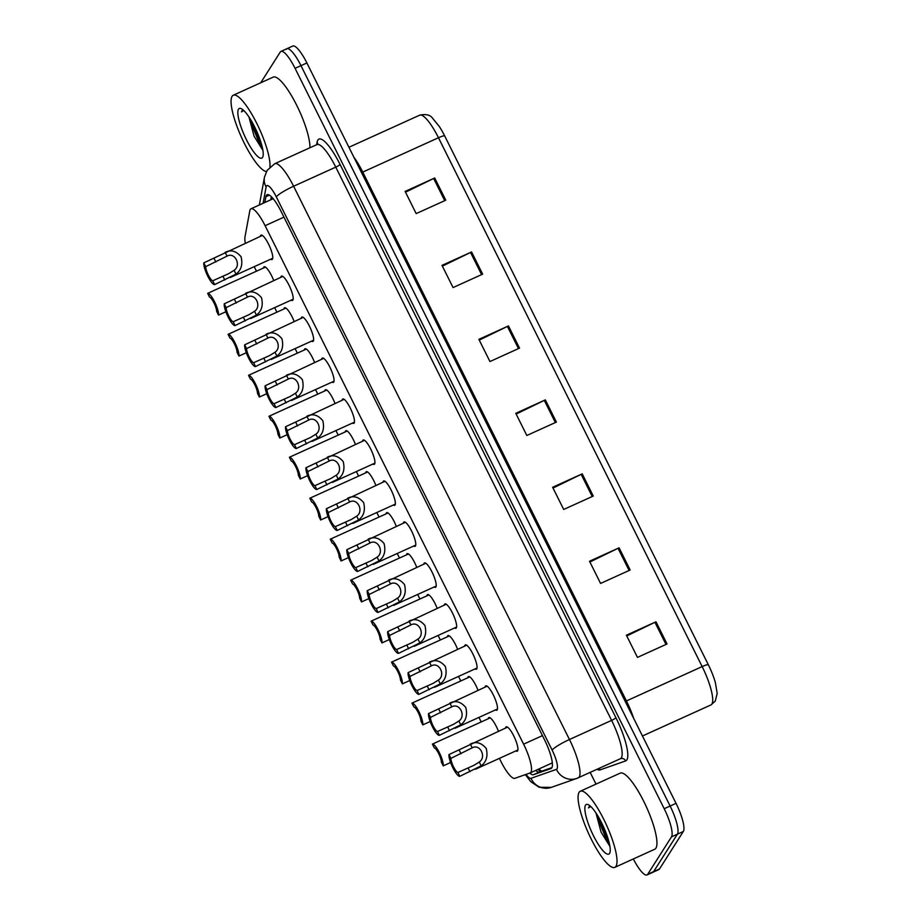 <?xml version="1.0" encoding="UTF-8"?>
<svg xmlns="http://www.w3.org/2000/svg" width="921" height="921" viewBox="0 0 921 921"><rect width="100%" height="100%" fill="white"/><g stroke="black" fill="none" stroke-linecap="round" stroke-linejoin="round"><path stroke-width="1.38" d="M467.764 677.798A13.378 3.166 65.6 0 1 468.052 676.923A13.378 3.166 65.6 0 1 468.421 676.578A13.378 3.166 65.6 0 1 478.022 690.29M447.341 636.814A13.378 3.166 65.6 0 1 447.618 635.951A13.378 3.166 65.6 0 1 447.997 635.605A13.378 3.166 65.6 0 1 457.599 649.305M426.907 595.841A13.378 3.166 65.6 0 1 427.183 594.966A13.378 3.166 65.6 0 1 427.563 594.621A13.378 3.166 65.6 0 1 437.164 608.332M406.472 554.868A13.378 3.166 65.6 0 1 406.76 553.993A13.378 3.166 65.6 0 1 407.128 553.648A13.378 3.166 65.6 0 1 416.741 567.359M386.049 513.883A13.378 3.166 65.6 0 1 386.325 513.02A13.378 3.166 65.6 0 1 386.705 512.675A13.378 3.166 65.6 0 1 396.306 526.386M365.614 472.91A13.378 3.166 65.6 0 1 365.902 472.036A13.378 3.166 65.6 0 1 366.27 471.69A13.378 3.166 65.6 0 1 375.872 485.402M345.179 431.937A13.378 3.166 65.6 0 1 345.467 431.063A13.378 3.166 65.6 0 1 345.847 430.717A13.378 3.166 65.6 0 1 355.448 444.429M324.756 390.965A13.378 3.166 65.6 0 1 325.032 390.09A13.378 3.166 65.6 0 1 325.412 389.744A13.378 3.166 65.6 0 1 335.014 403.456M304.321 349.98A13.378 3.166 65.6 0 1 304.609 349.105A13.378 3.166 65.6 0 1 304.978 348.771A13.378 3.166 65.6 0 1 314.591 362.471M283.898 309.007A13.378 3.166 65.6 0 1 284.175 308.132A13.378 3.166 65.6 0 1 284.554 307.787A13.378 3.166 65.6 0 1 294.156 321.498M263.464 268.034A13.378 3.166 65.6 0 1 263.751 267.159A13.378 3.166 65.6 0 1 264.12 266.814A13.378 3.166 65.6 0 1 273.721 280.525M488.199 718.771A13.378 3.166 65.6 0 1 488.475 717.896A13.378 3.166 65.6 0 1 488.855 717.551A13.378 3.166 65.6 0 1 498.457 731.262M485.102 687.078A13.378 3.166 65.6 0 1 485.379 686.203A13.378 3.166 65.6 0 1 485.758 685.857A13.378 3.166 65.6 0 1 493.737 695.804A13.378 3.166 65.6 0 1 497.179 709.872A13.378 3.166 65.6 0 1 496.81 710.218A13.378 3.166 65.6 0 1 495.452 709.918M464.668 646.105A13.378 3.166 65.6 0 1 464.955 645.23A13.378 3.166 65.6 0 1 465.324 644.884A13.378 3.166 65.6 0 1 473.302 654.831A13.378 3.166 65.6 0 1 476.756 668.899A13.378 3.166 65.6 0 1 476.376 669.245A13.378 3.166 65.6 0 1 475.029 668.934M444.244 605.132A13.378 3.166 65.6 0 1 444.521 604.257A13.378 3.166 65.6 0 1 444.901 603.911A13.378 3.166 65.6 0 1 452.879 613.847A13.378 3.166 65.6 0 1 456.321 627.926A13.378 3.166 65.6 0 1 455.941 628.26A13.378 3.166 65.6 0 1 454.594 627.961M423.81 564.147A13.378 3.166 65.6 0 1 424.086 563.272A13.378 3.166 65.6 0 1 424.466 562.938A13.378 3.166 65.6 0 1 432.444 572.874A13.378 3.166 65.6 0 1 435.886 586.942A13.378 3.166 65.6 0 1 435.518 587.287A13.378 3.166 65.6 0 1 434.171 586.988M403.375 523.174A13.378 3.166 65.6 0 1 403.663 522.299A13.378 3.166 65.6 0 1 404.031 521.954A13.378 3.166 65.6 0 1 412.009 531.901A13.378 3.166 65.6 0 1 415.463 545.969A13.378 3.166 65.6 0 1 415.083 546.314A13.378 3.166 65.6 0 1 413.736 546.003M382.952 482.201A13.378 3.166 65.6 0 1 383.228 481.326A13.378 3.166 65.6 0 1 383.608 480.981A13.378 3.166 65.6 0 1 391.586 490.916A13.378 3.166 65.6 0 1 395.028 504.996A13.378 3.166 65.6 0 1 394.66 505.341A13.378 3.166 65.6 0 1 393.302 505.03M362.517 441.217A13.378 3.166 65.6 0 1 362.805 440.342A13.378 3.166 65.6 0 1 363.173 440.008A13.378 3.166 65.6 0 1 371.151 449.943A13.378 3.166 65.6 0 1 374.605 464.011A13.378 3.166 65.6 0 1 374.225 464.357A13.378 3.166 65.6 0 1 372.878 464.057M342.082 400.244A13.378 3.166 65.6 0 1 342.37 399.369A13.378 3.166 65.6 0 1 342.75 399.023A13.378 3.166 65.6 0 1 350.717 408.97A13.378 3.166 65.6 0 1 354.171 423.038A13.378 3.166 65.6 0 1 353.791 423.384A13.378 3.166 65.6 0 1 352.444 423.073M321.659 359.271A13.378 3.166 65.6 0 1 321.936 358.396A13.378 3.166 65.6 0 1 322.315 358.05A13.378 3.166 65.6 0 1 330.294 367.986A13.378 3.166 65.6 0 1 333.736 382.065A13.378 3.166 65.6 0 1 333.367 382.411A13.378 3.166 65.6 0 1 332.021 382.1M301.225 318.286A13.378 3.166 65.6 0 1 301.512 317.423A13.378 3.166 65.6 0 1 301.881 317.077A13.378 3.166 65.6 0 1 309.859 327.013A13.378 3.166 65.6 0 1 313.313 341.081A13.378 3.166 65.6 0 1 312.933 341.426A13.378 3.166 65.6 0 1 311.586 341.127M280.801 277.313A13.378 3.166 65.6 0 1 281.078 276.438A13.378 3.166 65.6 0 1 281.458 276.093A13.378 3.166 65.6 0 1 289.436 286.04A13.378 3.166 65.6 0 1 292.878 300.108A13.378 3.166 65.6 0 1 292.51 300.453A13.378 3.166 65.6 0 1 291.151 300.142M260.367 236.34A13.378 3.166 65.6 0 1 260.655 235.465A13.378 3.166 65.6 0 1 261.023 235.12A13.378 3.166 65.6 0 1 269.001 245.055A13.378 3.166 65.6 0 1 272.455 259.135A13.378 3.166 65.6 0 1 272.075 259.48A13.378 3.166 65.6 0 1 270.728 259.169M505.525 728.051A13.378 3.166 65.6 0 1 505.813 727.187A13.378 3.166 65.6 0 1 506.193 726.842A13.378 3.166 65.6 0 1 514.16 736.777A13.378 3.166 65.6 0 1 517.614 750.857A13.378 3.166 65.6 0 1 517.234 751.191A13.378 3.166 65.6 0 1 515.887 750.891M499.378 758.374L500.863 761.345A25.074 5.94 -114.4 0 0 514.862 778.314L530.093 772.961A25.074 5.94 -114.4 0 0 530.208 772.915A25.074 5.94 -114.4 0 0 530.91 772.27A25.074 5.94 -114.4 0 0 523.612 744.168L265.11 225.703A25.074 5.94 -114.4 0 0 250.984 208.779A25.074 5.94 -114.4 0 0 249.798 210.794L244.974 237.008A25.074 5.94 -114.4 0 0 245.331 243.156M254.219 266.664L256.475 271.2M274.642 307.637L276.91 312.173M295.077 348.61L297.345 353.146M315.512 389.595L317.768 394.13M335.935 430.568L338.203 435.103M356.369 471.54L358.626 476.076M376.793 512.513L379.061 517.061M397.227 553.498L399.495 558.034M417.662 594.471L419.918 599.007M438.085 635.444L440.353 639.991M458.52 676.428L460.776 680.964M478.943 717.401L481.211 721.937M286.155 49.377A25.074 5.94 65.6 0 1 286.857 48.732A25.074 5.94 65.6 0 1 300.971 65.644L670.12 806.036A25.074 5.94 65.6 0 1 677.419 834.15L653.611 871.623A25.074 5.94 65.6 0 1 652.908 872.268A25.074 5.94 65.6 0 0 653.611 871.623L677.419 834.15A25.074 5.94 65.6 0 0 670.12 806.036L300.971 65.644A25.074 5.94 65.6 0 0 286.857 48.732L292.774 46.05A25.074 5.94 65.6 0 1 306.889 62.962L676.037 803.354A25.074 5.94 65.6 0 1 683.336 831.467L659.528 868.94A25.074 5.94 65.6 0 1 658.826 869.585L646.991 874.95A25.074 5.94 65.6 0 1 633.337 858.948M405.505 192.178L433.664 178.49A6.689 0.99 -26.5 0 1 434.7 177.995L405.125 191.418L416.188 213.603L445.764 200.191L434.7 177.995M442.379 266.134L470.539 252.446A6.689 0.99 -26.5 0 1 471.587 251.963L441.999 265.375L453.063 287.571L482.65 274.147L471.587 251.963M479.265 340.102L507.413 326.414A6.689 0.99 -26.5 0 1 508.461 325.93L478.885 339.342L489.949 361.539L519.525 348.115L508.461 325.93M626.775 635.962L654.923 622.274A6.689 0.99 -26.5 0 1 655.971 621.79L626.395 635.202L637.459 657.398L667.034 643.975L655.971 621.79M589.889 561.994L618.049 548.306A6.689 0.99 -26.5 0 1 619.096 547.822L589.521 561.234L600.573 583.43L630.16 570.007L619.096 547.822M553.014 488.038L581.174 474.35A6.689 0.99 -26.5 0 1 582.222 473.855L552.635 487.278L563.698 509.463L593.274 496.051L582.222 473.855M516.14 414.07L544.299 400.382A6.689 0.99 -26.5 0 1 545.336 399.887L515.76 413.31L526.824 435.495L556.399 422.083L545.336 399.887M444.682 135.94A8.358 1.243 153.5 0 0 438.477 137.736A33.432 7.921 -114.4 0 0 419.654 115.183C425.916 113.882 430.188 114.86 432.479 118.13L439.294 126.465A27.411 6.493 65.6 0 1 444.682 135.94L708.353 664.789A27.411 6.493 65.6 0 1 715.398 682.726L717.183 693.409L715.26 701.146L710.954 704.922A33.432 7.921 -114.4 0 0 711.898 704.058A33.432 7.921 -114.4 0 0 702.159 666.585A8.358 1.243 -26.5 0 1 708.353 664.789M529.782 773.076A25.074 5.94 -114.4 0 0 533.478 774.699L550.988 768.551A25.074 5.94 -114.4 0 0 551.103 768.505A25.074 5.94 -114.4 0 0 551.806 767.861A25.074 5.94 -114.4 0 0 544.507 739.747L281.204 211.646A25.074 5.94 -114.4 0 0 267.09 194.734A25.074 5.94 -114.4 0 0 265.893 196.737L264.834 202.505M260.724 82.786L280.237 52.06A25.074 5.94 65.6 0 1 280.94 51.415A25.074 5.94 65.6 0 1 295.065 68.338L664.202 808.719A25.074 5.94 65.6 0 1 671.513 836.832L647.693 874.305A25.074 5.94 65.6 0 1 646.991 874.95M596.014 784.105L590.188 772.42M270.751 199.822L271.327 196.703M551.955 767.607L539.395 772.017A25.074 5.94 65.6 0 1 535.723 770.417M472.197 747.852L450.876 758.386A8.358 1.98 -114.4 0 0 453.523 766.813A8.358 1.98 -114.4 0 0 457.91 772.489L459.821 776.311L481.165 765.835C486.392 761.909 488.084 756.118 486.23 748.474C481.372 742.671 476.065 741.198 470.297 744.041L472.197 747.852C480.002 743.374 486.818 757.039 479.265 762.024L481.165 765.835M457.91 772.489L473.935 765.328L479.265 762.024M459.821 776.311A12.537 2.97 -114.4 0 1 452.89 767.803A12.537 2.97 -114.4 0 1 448.976 754.564L507.54 727.141M448.976 754.564L450.876 758.386M490.202 717.862L432.398 744.099A12.537 2.97 -114.4 0 1 439.317 752.607A12.537 2.97 -114.4 0 1 443.231 765.846L450.611 762.496M443.231 765.846L441.332 762.024A8.358 1.98 -114.4 0 0 438.695 753.585A8.358 1.98 -114.4 0 0 434.298 747.91L432.398 744.099M451.762 706.868L430.452 717.401A8.358 1.98 -114.4 0 0 433.089 725.84A8.358 1.98 -114.4 0 0 437.487 731.516L439.386 735.326L460.73 724.85C465.957 720.936 467.649 715.145 465.796 707.489C460.949 701.698 455.63 700.225 449.874 703.068L451.762 706.868C459.579 702.401 466.383 716.066 458.831 721.051L460.73 724.85M437.487 731.516L453.5 724.355L458.831 721.051M439.386 735.326A12.537 2.97 -114.4 0 1 432.467 726.83A12.537 2.97 -114.4 0 1 428.541 713.591L487.105 686.168M428.541 713.591L430.452 717.401M431.339 665.895L410.018 676.428A8.358 1.98 -114.4 0 0 412.654 684.867A8.358 1.98 -114.4 0 0 417.052 690.543L418.951 694.353L440.296 683.877C445.534 679.951 447.226 674.172 445.373 666.516C440.514 660.714 435.207 659.24 429.439 662.095L431.339 665.895C439.144 661.428 445.96 675.081 438.408 680.078L440.296 683.877M417.052 690.543L433.077 683.382L438.408 680.078M418.951 694.353A12.537 2.97 -114.4 0 1 412.032 685.857A12.537 2.97 -114.4 0 1 408.118 672.618L466.671 645.195M408.118 672.618L410.018 676.428M410.904 624.922L389.583 635.455A8.358 1.98 -114.4 0 0 392.231 643.894A8.358 1.98 -114.4 0 0 396.629 649.558L398.528 653.38L419.872 642.904C425.099 638.978 426.791 633.188 424.938 625.543C420.08 619.741 414.772 618.267 409.005 621.111L410.904 624.922C418.71 620.443 425.525 634.109 417.973 639.093L419.872 642.904M396.629 649.558L412.643 642.398L417.973 639.093M398.528 653.38A12.537 2.97 -114.4 0 1 391.598 644.873A12.537 2.97 -114.4 0 1 387.683 631.633L446.248 604.211M387.683 631.633L389.583 635.455M390.481 583.949L369.16 594.471A8.358 1.98 -114.4 0 0 371.796 602.91A8.358 1.98 -114.4 0 0 376.194 608.585L378.094 612.407L399.438 601.92C404.664 598.005 406.357 592.215 404.515 584.559C399.656 578.768 394.338 577.294 388.581 580.138L390.481 583.949C398.286 579.47 405.09 593.136 397.55 598.12L399.438 601.92M376.194 608.585L392.208 601.425L397.55 598.12M378.094 612.407A12.537 2.97 -114.4 0 1 371.175 603.9A12.537 2.97 -114.4 0 1 367.26 590.66L425.813 563.238M367.26 590.66L369.16 594.471M469.768 676.889L411.963 703.126A12.537 2.97 -114.4 0 1 418.894 711.622A12.537 2.97 -114.4 0 1 422.808 724.862L430.176 721.523M422.808 724.862L420.909 721.051A8.358 1.98 -114.4 0 0 418.261 712.612A8.358 1.98 -114.4 0 0 413.863 706.937L411.963 703.126M449.344 635.904L391.54 662.141A12.537 2.97 -114.4 0 1 398.459 670.649A12.537 2.97 -114.4 0 1 402.373 683.889L409.741 680.538M402.373 683.889L400.474 680.078A8.358 1.98 -114.4 0 0 397.837 671.639A8.358 1.98 -114.4 0 0 393.44 665.964L391.54 662.141M384.978 614.848L371.105 621.168A12.537 2.97 -114.4 0 1 378.024 629.676A12.537 2.97 -114.4 0 1 381.95 642.916L389.318 639.565M381.95 642.916L380.039 639.093A8.358 1.98 -114.4 0 0 377.403 630.655A8.358 1.98 -114.4 0 0 373.005 624.979L371.105 621.168M579.102 792.325A41.79 9.901 65.6 0 1 580.288 791.243A41.79 9.901 65.6 0 1 605.212 822.303A41.79 9.901 65.6 0 1 615.988 866.281A41.79 9.901 65.6 0 1 614.814 867.363A41.79 9.901 65.6 0 1 589.877 836.303A41.79 9.901 65.6 0 1 579.102 792.325M580.288 791.243L620.213 773.133A41.79 9.901 65.6 0 1 645.137 804.194A41.79 9.901 65.6 0 1 655.913 848.172A41.79 9.901 65.6 0 1 654.739 849.243L614.814 867.363M595.991 813.024L601.079 832.135L609.84 846.295M609.564 853.422A27.25 6.459 65.6 0 1 593.458 835.738A27.25 6.459 65.6 0 1 585.526 805.184A27.25 6.459 65.6 0 1 588.059 804.586A27.25 6.459 65.6 0 1 603.428 826.632A27.25 6.459 65.6 0 1 609.898 852.719A27.25 6.459 65.6 0 1 609.564 853.422M589.682 805.817L588.496 807.89L590.787 806.52M597.038 814.625L598.132 819.253L607.446 841.759L609.725 845.282M599.18 818.239L608.919 841.736M589.889 805.737L588.496 807.89M266.422 171.548A41.79 9.901 65.6 0 1 241.682 137.747A41.79 9.901 65.6 0 1 232.092 96.314A41.79 9.901 65.6 0 1 233.266 95.231A41.79 9.901 65.6 0 1 256.038 121.94A41.79 9.901 65.6 0 1 269.922 166.966M233.266 95.231L273.192 77.122A41.79 9.901 65.6 0 1 295.434 102.784A41.79 9.901 65.6 0 1 309.917 147.751M248.981 117.013L254.058 136.124L262.83 150.284M262.554 157.41A27.25 6.459 65.6 0 1 246.437 139.727A27.25 6.459 65.6 0 1 238.504 109.173A27.25 6.459 65.6 0 1 241.037 108.574A27.25 6.459 65.6 0 1 256.406 130.621A27.25 6.459 65.6 0 1 262.876 156.708A27.25 6.459 65.6 0 1 262.554 157.41M242.66 109.806L241.475 111.878L243.766 110.52M250.017 118.613L251.122 123.241L260.424 145.76L262.704 149.271M252.158 122.228L261.898 145.725M242.879 109.726L241.475 111.878M370.046 542.964L348.725 553.498A8.358 1.98 -114.4 0 0 351.373 561.937A8.358 1.98 -114.4 0 0 355.759 567.612L357.67 571.423L379.015 560.947C384.241 557.021 385.934 551.242 384.08 543.586C379.222 537.783 373.914 536.31 368.147 539.165L370.046 542.964C377.852 538.497 384.667 552.151 377.115 557.147L379.015 560.947M355.759 567.612L371.785 560.452L377.115 557.147M357.67 571.423A12.537 2.97 -114.4 0 1 350.74 562.927A12.537 2.97 -114.4 0 1 346.826 549.687L405.39 522.265M346.826 549.687L348.725 553.498M349.612 501.991L328.302 512.525A8.358 1.98 -114.4 0 0 330.938 520.964A8.358 1.98 -114.4 0 0 335.336 526.639L337.236 530.45L358.58 519.974C363.807 516.048 365.499 510.257 363.645 502.613C358.799 496.81 353.48 495.337 347.724 498.192L349.612 501.991C357.429 497.513 364.232 511.178 356.68 516.163L358.58 519.974M335.336 526.639L351.35 519.479L356.68 516.163M337.236 530.45A12.537 2.97 -114.4 0 1 330.317 521.942A12.537 2.97 -114.4 0 1 326.391 508.703L384.955 481.292M326.391 508.703L328.302 512.525M329.188 461.018L307.867 471.54A8.358 1.98 -114.4 0 0 310.504 479.979A8.358 1.98 -114.4 0 0 314.901 485.655L316.801 489.477L338.145 478.989C343.383 475.075 345.064 469.284 343.222 461.628C338.364 455.837 333.057 454.364 327.289 457.207L329.188 461.018C336.994 456.54 343.809 470.205 336.257 475.19L338.145 478.989M314.901 485.655L330.927 478.494L336.257 475.19M316.801 489.477A12.537 2.97 -114.4 0 1 309.882 480.969A12.537 2.97 -114.4 0 1 305.968 467.73L364.52 440.307M305.968 467.73L307.867 471.54M364.555 573.864L350.671 580.195A12.537 2.97 -114.4 0 1 357.601 588.692A12.537 2.97 -114.4 0 1 361.516 601.931L368.884 598.592M361.516 601.931L359.616 598.12A8.358 1.98 -114.4 0 0 356.968 589.682A8.358 1.98 -114.4 0 0 352.582 584.006L350.671 580.195M388.052 512.974L330.248 539.211A12.537 2.97 -114.4 0 1 337.167 547.719A12.537 2.97 -114.4 0 1 341.081 560.958L348.46 557.619M341.081 560.958L339.181 557.147A8.358 1.98 -114.4 0 0 336.545 548.709A8.358 1.98 -114.4 0 0 332.147 543.033L330.248 539.211M367.617 472.001L309.813 498.238A12.537 2.97 -114.4 0 1 316.743 506.746A12.537 2.97 -114.4 0 1 320.658 519.985L328.026 516.635M320.658 519.985L318.758 516.163A8.358 1.98 -114.4 0 0 316.11 507.724A8.358 1.98 -114.4 0 0 311.712 502.06L309.813 498.238M308.754 420.034L287.433 430.568A8.358 1.98 -114.4 0 0 290.08 439.006A8.358 1.98 -114.4 0 0 294.478 444.682L296.378 448.492L317.722 438.016C322.949 434.09 324.641 428.311 322.787 420.655C317.929 414.853 312.622 413.379 306.854 416.234L308.754 420.034C316.559 415.567 323.375 429.221 315.822 434.217L317.722 438.016M294.478 444.682L310.492 437.521L315.822 434.217M296.378 448.492A12.537 2.97 -114.4 0 1 289.447 439.996A12.537 2.97 -114.4 0 1 285.533 426.757L344.097 399.334M285.533 426.757L287.433 430.568M288.331 379.061L267.009 389.595A8.358 1.98 -114.4 0 0 269.646 398.033A8.358 1.98 -114.4 0 0 274.044 403.709L275.943 407.519L297.287 397.043C302.514 393.117 304.206 387.338 302.364 379.682C297.506 373.88 292.187 372.406 286.431 375.261L288.331 379.061C296.136 374.594 302.94 388.248 295.399 393.232L297.287 397.043M274.044 403.709L290.057 396.548L295.399 393.232M275.943 407.519A12.537 2.97 -114.4 0 1 269.024 399.012A12.537 2.97 -114.4 0 1 265.11 385.784L323.662 358.361M265.11 385.784L267.009 389.595M267.896 338.088L246.575 348.622A8.358 1.98 -114.4 0 0 249.223 357.049A8.358 1.98 -114.4 0 0 253.609 362.724L255.52 366.546L276.864 356.059C282.091 352.144 283.783 346.354 281.93 338.709C277.071 332.907 271.764 331.433 265.996 334.277L267.896 338.088C275.701 333.609 282.517 347.275 274.965 352.259L276.864 356.059M253.609 362.724L269.634 355.564L274.965 352.259M255.52 366.546A12.537 2.97 -114.4 0 1 248.589 358.039A12.537 2.97 -114.4 0 1 244.675 344.799L303.239 317.377M244.675 344.799L246.575 348.622M247.461 297.103L226.152 307.637A8.358 1.98 -114.4 0 0 228.788 316.076A8.358 1.98 -114.4 0 0 233.186 321.751L235.085 325.562L256.429 315.086C261.656 311.171 263.348 305.381 261.495 297.725C256.637 291.934 251.329 290.449 245.573 293.304L247.461 297.103C255.278 292.636 262.082 306.302 254.53 311.286L256.429 315.086M233.186 321.751L249.2 314.591L254.53 311.286M235.085 325.562A12.537 2.97 -114.4 0 1 228.166 317.066A12.537 2.97 -114.4 0 1 224.24 303.826L282.805 276.404M224.24 303.826L226.152 307.637M227.038 256.13L205.717 266.664A8.358 1.98 -114.4 0 0 208.353 275.103A8.358 1.98 -114.4 0 0 212.751 280.778L214.651 284.589L235.995 274.113C241.233 270.187 242.914 264.408 241.072 256.752C236.213 250.949 230.906 249.476 225.138 252.331L227.038 256.13C234.843 251.663 241.659 265.317 234.107 270.302L235.995 274.113M212.751 280.778L228.776 273.618L234.107 270.302M214.651 284.589A12.537 2.97 -114.4 0 1 207.732 276.081A12.537 2.97 -114.4 0 1 203.817 262.853L262.37 235.431M203.817 262.853L205.717 266.664M347.194 431.028L289.39 457.265A12.537 2.97 -114.4 0 1 296.309 465.761A12.537 2.97 -114.4 0 1 300.223 479.001L307.591 475.662M300.223 479.001L298.323 475.19A8.358 1.98 -114.4 0 0 295.687 466.751A8.358 1.98 -114.4 0 0 291.289 461.076L289.39 457.265M282.828 409.96L268.955 416.292A12.537 2.97 -114.4 0 1 275.874 424.788A12.537 2.97 -114.4 0 1 279.8 438.028L287.168 434.689M279.8 438.028L277.889 434.217A8.358 1.98 -114.4 0 0 275.252 425.778A8.358 1.98 -114.4 0 0 270.855 420.103L268.955 416.292M306.336 349.071L248.52 375.308A12.537 2.97 -114.4 0 1 255.451 383.815A12.537 2.97 -114.4 0 1 259.365 397.055L266.733 393.704M259.365 397.055L257.466 393.232A8.358 1.98 -114.4 0 0 254.818 384.805A8.358 1.98 -114.4 0 0 250.431 379.13L248.52 375.308M241.97 328.014L228.097 334.335A12.537 2.97 -114.4 0 1 235.016 342.842A12.537 2.97 -114.4 0 1 238.93 356.07L246.298 352.731M238.93 356.07L237.031 352.259A8.358 1.98 -114.4 0 0 234.395 343.821A8.358 1.98 -114.4 0 0 229.997 338.145L228.097 334.335M221.547 287.03L207.662 293.362A12.537 2.97 -114.4 0 1 214.593 301.858A12.537 2.97 -114.4 0 1 218.507 315.097L225.875 311.759M218.507 315.097L216.608 311.286A8.358 1.98 -114.4 0 0 213.96 302.848A8.358 1.98 -114.4 0 0 209.562 297.172L207.662 293.362M538.658 769.081A25.074 24.349 70.7 0 0 541.744 771.188M542.446 735.626L523.612 744.168M283.944 217.149L265.11 225.703M361.562 172.618A8.358 1.243 153.5 0 0 362.759 172.089L626.43 700.939A33.432 7.921 65.6 0 1 633.694 718.438M353.86 157.169A33.432 7.921 65.6 0 1 362.759 172.089L438.477 137.736L702.159 666.585L626.43 700.939A8.358 1.243 153.5 0 1 625.232 701.457M710.805 704.979A33.432 7.921 -114.4 0 0 710.954 704.922L642.455 735.994M306.889 62.962L295.065 68.338M676.037 803.354L664.202 808.719M683.336 831.467L671.513 836.832M659.528 868.94L647.693 874.305M544.299 400.382L555.351 422.555M581.174 474.35L592.226 496.523M618.049 548.306L629.112 570.49M654.923 622.274L665.987 644.447M507.413 326.414L518.477 348.587M470.539 252.446L481.602 274.631M433.664 178.49L444.716 200.663M526.029 774.388A16.716 3.96 -114.4 0 0 530.968 778.314L556.48 769.357A16.716 3.96 -114.4 0 0 557.021 768.897A16.716 3.96 -114.4 0 0 552.151 750.155L276.312 196.898A16.716 3.96 -114.4 0 0 266.434 186.054A16.716 3.96 -114.4 0 0 266.111 186.963L263.107 203.288M266.111 186.963A16.716 15.369 10.4 0 1 264.454 177.223L267.113 170.385L274.78 163.696A33.432 7.921 65.6 0 1 293.603 186.249L569.454 739.505A33.432 7.921 65.6 0 1 579.194 776.979A33.432 7.921 65.6 0 1 578.25 777.842A33.432 7.921 65.6 0 1 578.1 777.9A16.716 16.233 70.7 0 1 576.799 778.418L620.397 758.72A33.432 7.921 -114.4 0 0 621.341 757.856A33.432 7.921 -114.4 0 0 611.602 720.383L335.762 167.127A33.432 7.921 -114.4 0 0 316.939 144.574L317.699 143.941L317.538 144.539M316.64 144.701L317.123 142.099A37.611 8.911 65.6 0 1 340.079 164.468L615.93 717.724A4.179 0.622 -26.5 0 1 611.602 720.383L569.454 739.505A16.716 2.487 153.5 0 0 552.151 750.155M615.93 717.724A37.611 8.911 65.6 0 1 626.879 759.883A37.611 8.911 65.6 0 1 625.647 760.919L600.147 769.875A37.611 8.911 65.6 0 1 597.096 769.288M620.247 758.777A33.432 7.921 -114.4 0 0 620.397 758.72L620.57 758.651A4.179 4.064 -109.3 0 1 625.647 760.919M276.312 196.898A16.716 2.487 153.5 0 1 293.603 186.249L335.762 167.127A4.179 0.622 -26.5 0 0 340.079 164.468M317.123 142.099A4.179 3.845 -169.6 0 1 317.584 144.09M599.053 768.402A4.179 4.064 -109.3 0 1 600.147 769.875M530.968 778.314A16.716 16.233 70.7 0 0 551.299 787.374L576.799 778.418A16.716 16.233 70.7 0 1 556.48 769.357M540.086 771.763A26.744 6.332 65.6 0 1 539.257 770.463M271.177 199.627L271.66 197.036M539.395 772.017L533.478 774.699M269.381 195.16L265.893 196.737M468.052 767.895L469.963 771.706M459.119 749.97L461.018 753.781M447.629 726.911L449.529 730.733M438.684 708.986L440.595 712.808M427.194 685.938L429.094 689.76M418.261 668.013L420.16 671.823M406.771 644.965L408.671 648.775M397.826 627.04L399.726 630.85M386.336 603.992L388.236 607.802M377.403 586.055L379.302 589.877M365.902 563.007L367.813 566.829M356.968 545.082L358.868 548.893M345.479 522.034L347.378 525.845M336.533 504.109L338.444 507.92M325.044 481.061L326.943 484.872M316.11 463.125L318.01 466.947M304.621 440.077L306.52 443.899M295.676 422.152L297.575 425.974M284.186 399.104L286.086 402.914M275.252 381.179L277.152 384.99M263.751 358.131L265.662 361.941M254.818 340.206L256.717 344.017M243.328 317.146L245.228 320.969M234.383 299.221L236.294 303.044M222.894 276.173L224.793 279.984M213.96 258.248L215.859 262.059M552.324 762.887L530.208 772.915M537.795 769.472L540.961 771.464M273.169 198.717L250.984 208.779M419.654 115.183L348.921 147.268M280.94 51.415L286.857 48.732M274.78 163.696L316.939 144.574M264.454 177.223L259.354 204.992M525.338 774.63L530.876 781.756L539.199 787.282L551.299 787.374M475.432 769.242L517.89 749.982M454.997 728.269L497.467 708.997M434.574 687.285L477.032 668.024M414.139 646.312L456.609 627.051M393.716 605.339L436.174 586.067M384.99 614.86L428.91 594.931M373.281 564.354L415.739 545.094M352.847 523.381L395.316 504.121M332.423 482.408L374.882 463.148M364.555 573.875L408.487 553.958M311.989 441.424L354.458 422.163M291.566 400.451L334.024 381.19M271.131 359.478L313.589 340.217M250.696 318.493L293.166 299.233M230.273 277.52L272.731 258.26M282.839 409.972L326.759 390.044M241.981 328.026L285.901 308.098M221.547 287.041L265.467 267.113"/></g></svg>
